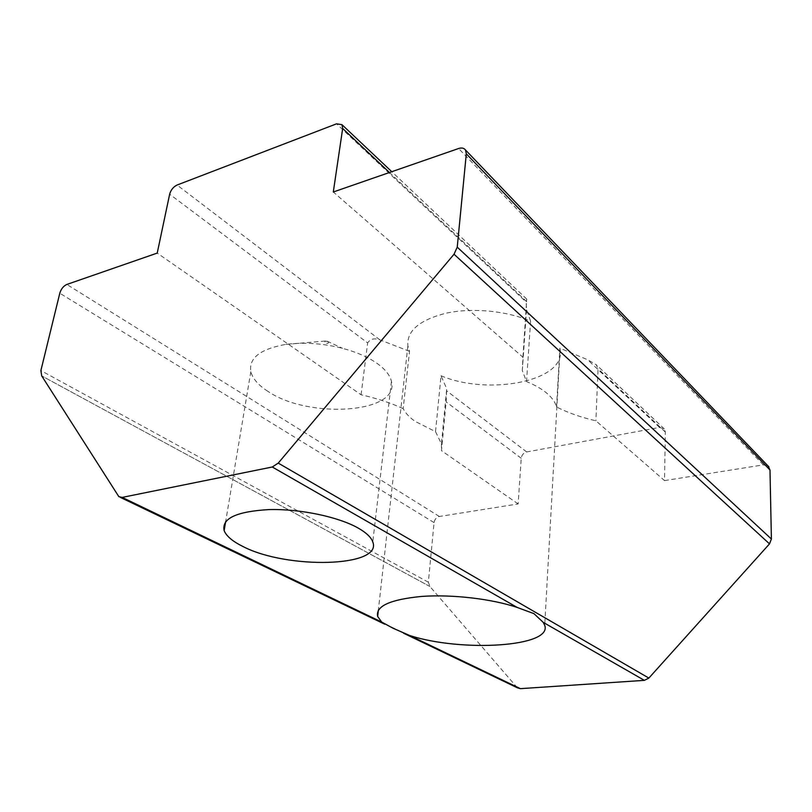 <?xml version="1.0" encoding="UTF-8"?>
<svg xmlns="http://www.w3.org/2000/svg" width="812" height="812" viewBox="0 0 812 812"><rect width="100%" height="100%" fill="white"/><g stroke="black" fill="none" stroke-linecap="round" stroke-linejoin="round"><path stroke-width="0.61" stroke-dasharray="4.06 3.04" d="M435.526 431.649L441.434 443.778L446.712 388.755L441.028 375.763L435.526 431.649L415.023 421.316C409.421 417.348 405.472 413.125 403.168 408.639L409.522 351.342L407.878 345.983C406.548 330.91 419.398 319.948 446.427 313.107C472.422 307.525 506.952 310.844 530.591 321.197L526.531 381.569L522.309 370.617L522.938 357.229L333.306 191.987M517.366 687.805L429.954 586.528L428.35 582.204L434.065 522.613C434.664 519.315 436.42 517.274 439.353 516.483L518.147 503.937L521.223 458.272C521.751 454.953 523.567 452.842 526.694 451.949L659.598 427.427L664.307 428.949L665.343 432.065L664.531 480.613L595.896 420.809C581.067 417.378 567.964 412.77 556.565 406.985C555.347 402.356 552.18 397.829 547.044 393.404C541.848 388.978 535.017 385.04 526.531 381.569M267.848 391.313C258.317 385.172 252.644 378.615 250.837 371.642C248.645 358.133 260.195 349.069 285.509 344.45C303.607 341.994 322.618 343.283 342.542 348.328C357.209 352.266 369.074 357.544 378.128 364.152C385.649 369.785 390.095 375.52 391.455 381.366C400.306 413.338 308.641 419.388 267.848 391.313M328.302 341.7L325.247 341.04L324.516 342.705C327.703 343.76 328.972 343.425 328.302 341.7M518.147 503.937L441.484 450.65L446.143 401.889L446.712 388.755M441.028 375.763C488.915 396.104 566.593 380.97 560.087 349.373L559.844 348.165L587.502 359.675L596.272 364.73L598.058 368.76L595.896 420.809M522.938 357.229L526.744 299.1L526.135 301.993L336.554 123.83M429.954 586.528L41.727 375.895L429.934 586.508M403.168 408.639C390.866 402.975 376.839 398.347 361.076 394.774L157.224 253.09M441.434 443.778L441.484 450.65M361.076 394.774L367.643 342.928L169.647 194.21M409.522 351.342L379.894 339.873C374.352 337.873 370.272 338.898 367.643 342.928M530.591 321.197L526.531 309.504L526.135 301.993M664.531 480.613L763.321 464.88L768.081 466.037M556.565 406.985L559.844 348.165M521.223 458.272L446.143 401.889M526.694 451.949L446.976 391.09M659.598 427.427L587.502 359.675M665.343 432.065L598.058 368.76M526.775 301.688L389.476 172.499M516.574 687.064L118.095 495.787M428.35 582.204L40.884 370.577M434.065 522.613L59.794 293.223M439.353 516.483L66.858 284.444M379.894 339.873L177.067 185.034M763.321 464.88L458.607 148.515M407.878 345.983L378.362 610.137M325.247 341.04L285.509 344.45M327.104 341.162L342.542 348.328M250.837 371.642L225.655 521.629M664.307 428.949L596.272 364.73M403.747 633.309L384.736 624.195M120.44 497.431L118.856 496.67M526.744 299.1L391.78 171.697M391.455 381.366L372.779 541.939M560.087 349.373L544.71 625.26M522.309 370.617L526.531 309.504"/><path stroke-width="1.22" d="M768.081 466.037L769.989 470.026L771.4 539.016L769.512 543.878L648.859 678.081L644.373 680.354L520.38 688.657L409.796 635.552L393.059 628.244L381.691 622.053L122.176 497.401L118.856 496.67L41.706 375.885L40.884 370.577L59.794 293.223C61.133 288.92 63.488 285.997 66.858 284.444L157.224 253.09L169.647 194.21C170.885 189.896 173.362 186.841 177.067 185.034L336.554 123.83L341.964 124.683L342.674 128.469L333.306 191.987L458.607 148.515C461.713 147.53 463.997 148.017 465.479 149.966L466.301 153.833L457.237 247.152L454.03 254.227L278.242 463.104L272.274 467.001L122.176 497.401M409.796 635.552C461.866 652.371 552.84 646.91 544.71 625.26L543.208 622.347L533.931 613.628L517.234 607.457C491.869 598.85 451.979 594.222 421.682 596.424C390.125 599.489 375.448 606.158 377.651 616.44L381.691 622.053M358.163 528.054C338.502 516.879 300.166 508.769 269.208 509.571C236.525 511.438 221.503 518.452 224.142 530.612C226.375 536.143 232.638 541.431 242.94 546.496C287.012 569.516 383.031 567.253 372.779 541.939C371.165 537.321 366.293 532.692 358.163 528.054M520.38 688.657L517.366 687.805L403.747 633.309M389.476 172.499L342.674 128.469M644.373 680.354L543.208 622.347M769.512 543.878L454.03 254.227M771.4 539.016L457.237 247.152M648.859 678.081L278.242 463.104M517.234 607.457L272.274 467.001M769.989 470.026L466.301 153.833M378.362 610.137L377.651 616.44M225.655 521.629L224.142 530.612M384.736 624.195L120.44 497.431M391.78 171.697L341.964 124.683M768.974 466.961L465.479 149.966"/></g></svg>
